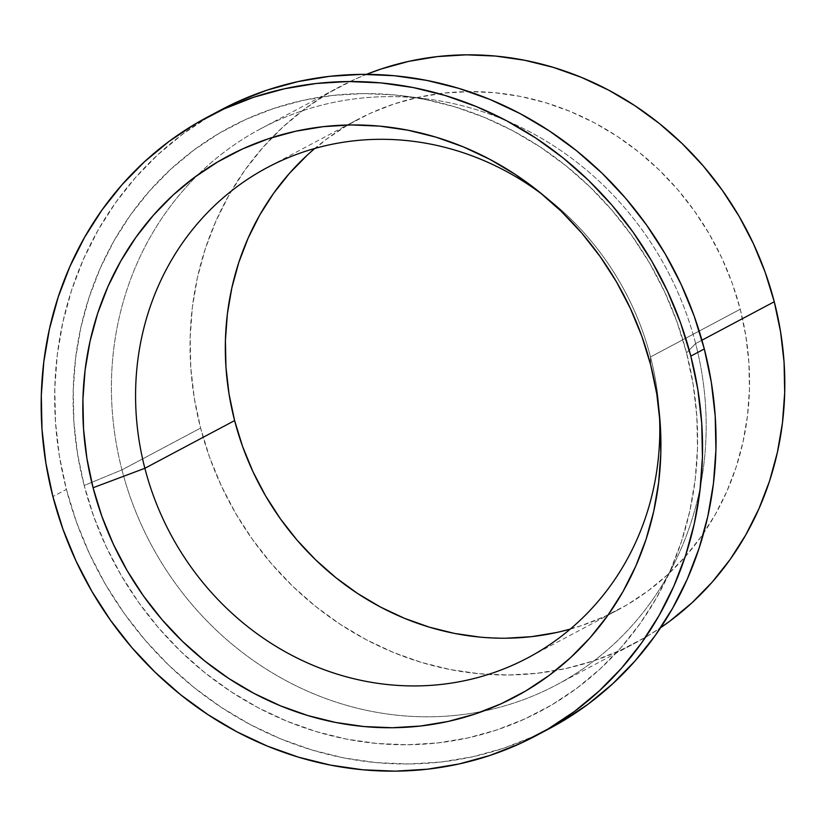 <?xml version="1.0" encoding="UTF-8"?>
<svg xmlns="http://www.w3.org/2000/svg" width="826" height="826" viewBox="0 0 826 826"><rect width="100%" height="100%" fill="white"/><g stroke="black" fill="none" stroke-linecap="round" stroke-linejoin="round"><path stroke-width="0.62" stroke-dasharray="4.13 3.1" d="M570.291 629.071A277.608 257.567 -118 0 0 617.724 610.042A277.608 257.567 -118 0 0 740.241 309.244L650.506 356.946A277.608 257.567 62 0 1 659.365 413.65A277.608 257.567 -118 0 0 658.931 407.228A277.608 257.567 -118 0 0 650.506 356.946L650.671 364.947L650.506 356.946A277.608 257.567 -118 0 0 548.288 199.087A277.608 257.567 -118 0 0 543.209 195.132A277.608 257.567 62 0 1 650.506 356.946L740.241 309.244L732.239 283.287L721.883 258.115L709.266 233.964L694.511 211.084L677.764 189.681L659.189 169.97L638.952 152.129L617.259 136.342L594.317 122.754L570.343 111.5L545.573 102.682L520.235 96.394L494.588 92.688L468.879 91.614L443.335 93.162L418.224 97.334L393.775 104.076L370.234 113.327L347.818 125.015L326.745 139.005L307.22 155.164M695.626 343.554L701.935 340.198L695.626 343.554A314.954 292.228 -118 0 0 427.383 99.027A314.954 292.228 -118 0 0 197.982 174.782A314.954 292.228 62 0 1 260.964 128.608A314.954 292.228 62 0 1 695.626 343.554L686.53 352.857L695.626 343.554A314.954 292.228 62 0 1 556.631 684.816A314.954 292.228 62 0 1 483.127 711.196A314.954 292.228 -118 0 0 674.243 563.425A314.954 292.228 -118 0 0 695.626 343.554M121.959 469.87A314.954 292.228 62 0 1 197.982 174.782A314.954 292.228 -118 0 0 121.959 469.87L84.18 485.492A330.71 306.838 62 0 1 404.864 96.095A330.71 306.838 62 0 1 686.53 352.857L677 321.933L664.662 291.939L649.628 263.174L632.055 235.916L612.107 210.413L589.971 186.934L565.862 165.685L540.028 146.873L512.688 130.684L484.129 117.282L454.62 106.781L424.44 99.285L393.888 94.876L363.254 93.586L332.826 95.434L302.915 100.4L273.788 108.433L245.745 119.46L219.035 133.378L193.934 150.043L170.672 169.299L149.485 190.971L130.56 214.832L114.102 240.665L100.245 268.213L89.136 297.215L80.876 327.395L75.558 358.453L73.215 390.099L73.886 422.034L77.551 453.928L84.18 485.492L93.71 516.415L106.048 546.409L121.081 575.175L138.654 602.433L158.602 627.936L180.739 651.415L204.838 672.663L230.681 691.476L258.022 707.665L286.581 721.067L316.09 731.568L346.259 739.063L376.821 743.472L407.455 744.763L437.873 742.915L467.795 737.948L496.922 729.916L524.964 718.878L551.675 704.97L576.775 688.306L600.037 669.039L621.224 647.377L640.15 623.516L656.608 597.683L670.464 570.136L681.574 541.133L689.834 510.953L695.151 479.896L697.495 448.25L696.824 416.314L693.159 384.42L686.53 352.857A330.71 306.838 62 0 1 664.063 583.724A330.71 306.838 62 0 1 354.096 740.488A330.71 306.838 62 0 1 84.18 485.492L121.959 469.87A314.954 292.228 -118 0 0 483.117 711.196A314.954 292.228 62 0 1 121.959 469.87L200.594 428.075L121.959 469.87M366.476 74.35A314.954 292.228 -118 0 0 339.6 86.813A314.954 292.228 -118 0 0 200.594 428.075A314.954 292.228 -118 0 0 555.413 670.609A314.954 292.228 -118 0 0 635.256 643.02A314.954 292.228 -118 0 0 660.614 627.719L645.818 637.104L620.388 650.351L593.677 660.862L565.944 668.513L537.447 673.242L508.475 674.997L479.297 673.768L450.201 669.566L421.456 662.431L393.352 652.437L366.155 639.665L340.126 624.25L315.511 606.336L292.549 586.099L271.475 563.735L252.467 539.45L235.73 513.483L221.42 486.091L209.67 457.532L200.594 428.075L194.275 398.018L190.785 367.632L190.156 337.225L192.375 307.086L197.445 277.505L205.313 248.771L215.896 221.141L229.081 194.905L244.764 170.301L262.792 147.575L282.967 126.946L305.124 108.609L329.027 92.729L354.457 79.482L366.465 74.35M220.965 109.92A350.234 324.959 -118 0 0 66.4 489.405L52.905 496.581L66.4 489.405A350.234 324.959 -118 0 0 549.744 728.429M542.95 731.929L533.214 736.575L503.509 748.263L472.658 756.771L440.981 762.026L408.756 763.988L376.315 762.625L343.957 757.948L312.001 750.018L280.747 738.898L250.495 724.691L221.554 707.552L194.182 687.635L168.659 665.126L145.211 640.253L124.086 613.253L105.47 584.385L89.559 553.926L76.488 522.156L66.4 489.405L59.369 455.983L55.487 422.2L54.784 388.385L57.262 354.87L62.9 321.975L71.645 290.019L83.405 259.302L98.077 230.124L115.516 202.762L135.557 177.497L158.003 154.555L182.629 134.153L209.215 116.507L220.635 110.095M480.257 637.145L505.977 638.219M556.631 632.499L581.07 625.757L604.622 616.506L627.037 604.818L648.111 590.827L667.635 574.669L685.425 556.476L701.305 536.446L715.13 514.763L726.756 491.635L736.08 467.289L743.008 441.962L747.478 415.881L749.44 389.325L748.883 362.521L745.806 335.738L740.241 309.244A277.608 257.567 -118 0 0 357.131 119.791A277.608 257.567 -118 0 0 314.82 148.463M617.724 610.042L527.99 657.744M260.964 128.608L339.6 86.813M404.864 96.095L427.383 99.027M658.931 407.228L659.964 420.393M548.288 199.087L537.953 190.868M664.063 583.724L674.243 563.425M556.631 684.816L635.256 643.02M357.131 119.791L267.397 167.492"/><path stroke-width="1.24" d="M307.22 155.164L289.43 173.357L273.551 193.387L259.725 215.07L248.099 238.198L238.766 262.544L231.838 287.871L227.367 313.952L225.405 340.519L225.963 367.312L229.039 394.095L234.615 420.589L144.87 468.29A277.608 257.567 62 0 1 267.397 167.492A277.608 257.567 62 0 1 543.209 195.142A277.608 257.567 -118 0 0 244.393 181.431A277.608 257.567 -118 0 0 144.87 468.29L93.07 487.732A306.136 284.051 62 0 1 205.581 169.526A306.136 284.051 62 0 1 537.953 190.868A306.136 284.051 62 0 1 650.671 364.947A306.136 284.051 62 0 1 659.964 420.393A306.136 284.051 62 0 1 422.055 725.847A306.136 284.051 62 0 1 93.07 487.732L144.87 468.29A277.608 257.567 -118 0 0 440.155 684.548A277.608 257.567 -118 0 0 659.365 413.65A277.608 257.567 62 0 1 527.99 657.744A277.608 257.567 62 0 1 144.87 468.29L234.615 420.589A277.608 257.567 -118 0 0 570.291 629.071M701.935 340.198L774.261 301.758A314.954 292.228 -118 0 0 366.476 74.35L381.178 68.981L408.911 61.32L437.408 56.591L466.38 54.836L495.559 56.065L524.655 60.267L553.399 67.402L581.504 77.396L608.7 90.168L634.729 105.583L659.344 123.497L682.297 143.734L703.38 166.098L722.378 190.383L739.115 216.35L753.426 243.742L765.186 272.301L774.261 301.758L701.935 340.198M536.26 735.594L549.744 728.429A350.234 324.959 -118 0 0 704.31 348.933L690.825 356.109A350.234 324.959 62 0 1 536.26 735.594A350.234 324.959 62 0 1 52.905 496.581L63.003 529.332L76.075 561.091L91.985 591.55L110.601 620.419L131.726 647.429L155.174 672.302L180.698 694.8L208.069 714.717L237.01 731.867L267.263 746.064L298.516 757.184L330.472 765.113L362.831 769.791L395.272 771.154L427.496 769.192L459.173 763.936L490.024 755.429L519.73 743.751L548.01 729.007L574.597 711.362L599.222 690.97L621.668 668.017L641.709 642.752L659.148 615.391L673.82 586.212L685.58 555.506L694.325 523.539L699.963 490.644L702.441 457.129L701.728 423.315L697.846 389.531L690.825 356.109L704.31 348.933A350.234 324.959 -118 0 0 220.965 109.92L207.481 117.085A350.234 324.959 62 0 1 690.825 356.109L680.738 323.358L667.666 291.599L651.745 261.13L633.139 232.261L612.014 205.261L588.566 180.388L563.043 157.88L535.671 137.963L506.72 120.823L476.478 106.616L445.224 95.496L413.268 87.566L380.91 82.899L348.469 81.526L316.244 83.488L284.557 88.743L253.716 97.251L224.011 108.939L195.731 123.673L169.144 141.318L144.519 161.72L122.072 184.663L102.032 209.938L84.593 237.289L69.921 266.468L58.161 297.184L49.415 329.14L43.778 362.036L41.3 395.551L42.002 429.365L45.884 463.149L52.905 496.581A350.234 324.959 62 0 1 207.481 117.085M93.07 487.732L86.926 458.513L83.54 428.983L82.92 399.433L85.088 370.131L90.013 341.375L97.654 313.446L107.938 286.591L120.761 261.088L136.001 237.176L153.522 215.09L173.14 195.029L194.668 177.208L217.909 161.782L242.627 148.897L268.595 138.685L295.553 131.251L323.245 126.657L351.411 124.943L379.774 126.13L408.054 130.219L435.994 137.157L463.314 146.873L489.746 159.284L515.052 174.265L538.975 191.684L561.288 211.353L581.772 233.097L600.244 256.7L616.516 281.934L630.424 308.563L641.854 336.316L650.671 364.947L656.815 394.167L660.201 423.697L660.821 453.257L658.652 482.549L653.727 511.304L646.087 539.244L635.803 566.089L622.98 591.592L607.73 615.504L590.218 637.589L570.601 657.651L549.073 675.482L525.832 690.908L501.114 703.783L475.146 713.994L448.188 721.439L420.486 726.033L392.329 727.737L363.967 726.55L335.686 722.461L307.747 715.533L280.427 705.807L253.995 693.396L228.688 678.414L204.765 661.007L182.453 641.337L161.958 619.593L143.497 595.99L127.225 570.756L113.317 544.127L101.887 516.364L93.07 487.732M220.635 110.095L237.496 101.763L267.201 90.086L298.041 81.578L329.729 76.322L361.953 74.361L394.394 75.724L426.753 80.401L458.709 88.33L489.963 99.45L520.215 113.647L549.156 130.797L576.527 150.714L602.051 173.212L625.499 198.095L646.624 225.095L665.24 253.964L681.151 284.423L694.222 316.182L704.31 348.933L711.331 382.366L715.213 416.149L715.925 449.964L713.447 483.478L707.81 516.374L699.064 548.33L687.304 579.047L672.632 608.225L655.194 635.586L635.153 660.852L612.706 683.794L588.081 704.196L561.494 721.841L542.95 731.929M660.614 627.719A314.954 292.228 -118 0 0 774.261 301.758L780.57 331.815L784.07 362.201L784.7 392.608L782.47 422.747L777.4 452.328L769.543 481.062L758.96 508.692L745.764 534.928L730.081 559.532L712.064 582.258L691.878 602.887L669.731 621.224L660.614 627.719M314.82 148.463A277.608 257.567 -118 0 0 234.615 420.589L242.607 446.546L252.973 471.718L265.58 495.868L280.334 518.749L297.081 540.152L315.666 559.873L335.903 577.704L357.596 593.491L380.538 607.079L404.513 618.333L429.283 627.151L454.61 633.439L480.257 637.145M505.977 638.219L531.51 636.67L556.631 632.499"/></g></svg>
